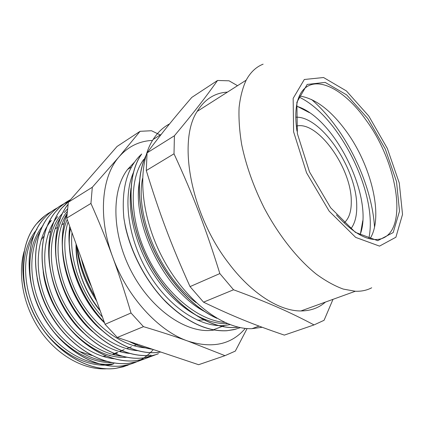 <?xml version="1.0" encoding="UTF-8"?>
<svg xmlns="http://www.w3.org/2000/svg" width="427" height="427" viewBox="0 0 427 427"><rect width="100%" height="100%" fill="white"/><g stroke="black" fill="none" stroke-linecap="round" stroke-linejoin="round"><path stroke-width="0.64" d="M197.349 320.165L205.803 319.844M134.425 162.212L127.561 169.45C111.111 190.639 111.73 234.295 131.601 271.903C151.371 309.58 186.097 333.3 211.877 330.322L214.327 330.007M229.982 324.621L224.837 325.443C201.042 327.957 169.263 307.675 148.708 273.664C128.111 239.702 122.453 197.552 133.438 172.535M130.993 188.131C127.23 215.117 137.547 251.983 157.755 280.075C177.968 308.198 205.649 324.632 227.5 323.639M224.65 322.39C198.229 320.453 165.58 293.723 147.534 256.707C129.381 219.734 128.97 179.292 143.718 159.426M139.528 181.299C131.367 223.705 165.009 291.604 205.248 311.87M196.164 302.668C160.392 276.466 135.055 216.259 142.49 178.571M43.97 236.195L41.035 240.027M78.936 351.288L91.912 355.483M102.619 356.305L106.126 356.027M109.915 355.259L109.232 355.531L110.171 355.328M113.112 354.554L117.943 352.739M120.024 351.72L122.512 350.295M76.102 244.036C75.131 266.106 84.509 292.367 100.196 310.803M216.873 318.318C191.782 307.125 165.745 278.431 151.377 244.81C137.051 211.168 135.717 176.234 146.071 155.311M238.41 327.194L235.891 327.44C208.365 329.719 171.291 303.848 149.477 263.512C127.545 223.246 125.463 176.986 141.342 154.451L141.454 154.382M235.923 329.158L226.95 330.733C207.378 331.795 187.197 322.374 166.413 302.481C146.835 282.791 131.425 254.225 125.362 226.748L123.867 218.048C128.207 246.502 143.237 277.518 163.456 299.242C185.105 321.259 206.31 331.736 227.068 330.685L226.95 330.733M216.067 317.843C191.205 306.372 165.569 277.822 151.414 244.538C137.28 211.253 135.85 176.677 145.938 155.77M235.891 327.429L236.008 327.386C208.488 329.692 171.419 303.778 149.589 263.459C127.673 223.188 125.554 176.906 141.46 154.387M240.406 327.626L233.969 329.655L227.068 330.685M141.732 153.992C127.187 167.117 121.231 188.467 123.862 218.042M24.115 251.45C17.288 275.436 23.832 307.792 41.232 332.078C58.659 356.433 84.872 370.294 107.012 368.784M245.285 328.379C231.594 344.52 212.486 348.763 187.96 341.109C158.566 331.144 126.92 296.802 112.6 256.782C97.719 216.831 101.642 176.404 119.128 156.741C128.281 146.418 139.415 140.979 152.53 140.424M91.495 286.688C86.9 277.545 83.521 268.193 81.37 258.634M76.743 245.803C78.547 265.039 85.186 283.443 96.667 301.014M102.464 317.08C81.365 294.304 69.201 259.728 72.024 232.736M70.46 228.397C64.856 257.876 79.235 298.911 104.567 322.908M145.762 347.914C123.515 346.393 98.103 329.084 81.936 302.908C65.806 276.712 60.757 244.463 68.112 221.885M67.231 219.446C53.621 250.185 69.494 303.971 101.914 330.359M137.595 350.695C113.171 348.848 85.368 327.84 70.129 298.019C54.886 268.204 54.336 233.852 66.948 213.799M67.114 211.691C44.782 238.309 56.417 301.008 92.691 331.742M129.659 353.428C105.218 351.368 77.671 330.338 62.822 300.736C47.941 271.15 47.803 237.209 60.618 217.418M64.114 212.619L67.365 209.091M61.958 213.954C38.505 239.147 47.979 301.238 83.601 332.996M121.882 356.123C96.427 353.78 68 330.989 54.015 299.941C39.957 268.919 42.385 234.636 57.661 216.585M43.196 271.737C48.4 317.496 91.864 360.425 126.792 357.244M114.169 358.76C88.8 356.161 60.778 333.514 47.146 302.86C33.45 272.212 36.055 238.405 51.331 220.487L49.238 221.768M37.16 278.409C40.923 299.258 50.023 317.667 64.461 333.631M106.542 361.327C82.721 358.616 56.738 338.579 42.732 310.675C28.742 282.77 28.47 250.59 40.448 230.831M43.052 225.579C26.944 244.249 24.862 280.149 40.362 311.32C55.788 342.523 86.174 363.409 111.89 362.571M113.892 363.713C89.601 367.69 59.065 351.373 41.131 322.492C23.117 293.675 20.864 257.091 33.925 235.229M36.968 229.315C20.053 248.733 18.596 286.795 35.985 318.387C53.279 350.049 85.907 368.891 111.66 364.551L113.886 363.708M51.411 211.605C45.705 214.578 40.682 218.741 36.338 224.084C19.034 245.018 17.913 285.135 36.247 318.547C54.496 351.997 88.619 372.211 115.776 368.352L123.286 366.798L130.326 364.199M57.576 207.757C51.843 210.719 46.81 214.882 42.476 220.257C25.252 241.255 24.238 281.644 42.764 315.366C61.162 349.153 95.434 369.585 122.592 365.811L130.075 364.268L137.078 361.674M63.836 203.834C58.104 206.801 53.065 210.975 48.721 216.361C31.566 237.407 30.696 278.089 49.388 312.126C67.962 346.238 102.368 366.942 129.525 363.206L137.099 361.669L144.166 359.027M70.22 199.825C64.477 202.782 59.428 206.978 55.088 212.411C37.976 233.484 37.304 274.465 56.14 308.833C74.901 343.255 109.429 364.258 136.587 360.559L144.225 359.011L151.35 356.348M70.855 199.361L61.563 208.376C44.531 229.502 44.002 270.766 63.031 305.481C81.952 340.239 116.635 361.498 143.771 357.879L151.371 356.337L158.46 353.689M67.973 204.49C51.171 225.766 50.909 267.281 70.151 302.231C89.27 337.25 124.011 358.675 151.089 355.141L150.987 355.168C123.883 358.744 89.12 337.234 69.996 302.183C50.797 267.19 51.085 225.643 67.978 204.432M66.906 214.482C57.085 239.809 63.116 278.495 83.169 308.406C103.185 338.376 134.099 355.371 158.54 352.344L160.782 352.035M69.841 226.684C65.555 256.824 79.673 297.053 104.295 322.155M129.685 341.616C137.425 345.656 145.052 348.208 152.572 349.281M77.223 247.132C79.582 264.398 85.597 281.062 95.258 297.112M44.616 215.95L36.247 224.127C18.975 245.077 17.806 285.183 36.167 318.579C54.4 352.051 88.528 372.221 115.685 368.394L127.716 365.304M57.592 207.746C51.832 210.73 46.767 214.914 42.396 220.311C25.161 241.292 24.163 281.692 42.668 315.409C61.082 349.179 95.333 369.638 122.496 365.832C134.964 364.055 145.249 358.621 153.352 349.542M68.864 201.635C61.029 204.501 54.293 209.427 48.646 216.425C31.459 237.455 30.632 278.132 49.297 312.18C67.882 346.265 102.277 366.99 129.434 363.238L134.34 362.374M65.806 202.435L60.09 206.935L54.998 212.459C37.902 233.548 37.197 274.513 56.06 308.881C74.794 343.313 109.344 364.274 136.491 360.607L145.554 358.611M68.784 200.957L61.467 208.424C44.456 229.561 43.901 270.819 62.94 305.513C81.856 340.287 116.534 361.525 143.675 357.911L157.136 354.282M66.922 214.247C56.978 239.52 62.924 278.265 82.95 308.289C102.976 338.339 133.95 355.424 158.438 352.387L160.819 352.045M69.766 226.481C65.39 256.739 79.577 297.245 104.385 322.401M129.135 341.429C137.126 345.656 145.009 348.293 152.781 349.35M77.057 246.683C79.39 264.297 85.512 281.27 95.434 297.598M187.96 341.109L224.992 355.664L198.608 364.706L117.308 337.469L143.467 326.66C160.344 331.71 175.177 336.524 187.96 341.109M160.21 134.964L151.489 130.737L140.088 131.313L119.128 156.741L92.307 187.25L68.341 202.233L117.062 146.461L140.088 131.313M112.6 256.782C118.952 274.107 125.09 292.842 131.009 312.986L105.074 324.312L66.74 218.085L90.94 203.439C99.032 221.65 106.248 239.43 112.6 256.782M224.992 355.664L235.309 351.101L247.105 328.55M92.307 187.25L90.94 203.439M131.009 312.986L143.467 326.66M68.341 202.233L66.74 218.085M105.074 324.312L117.308 337.469M198.608 364.706L201.138 363.836M76.252 244.436C76.043 268.199 83.975 290.184 100.051 310.392M299.375 95.968C314.987 98.279 330.471 109.856 345.838 130.699C371.335 165.1 384.087 217.204 369.921 238.842M311.55 99.475C320.154 106.996 328.262 115.963 335.862 126.381C357.42 155.871 372.574 194.744 374.516 227.084M314.042 324.915L284.329 335.104C254.428 324.904 233.307 316.487 203.53 302.161L233.542 289.773C268.85 302.754 289.821 312.132 314.042 324.915L324.072 320.298L333.001 299.338M174.008 153.8C193.223 195.475 205.52 227.442 219.846 273.574L190.042 286.613C171.013 244.324 159.634 213.996 146.29 170.549L174.008 153.8L174.413 135.765L147.059 152.877C162.831 131.826 174.6 117.382 191.787 97.409L217.535 80.479C205.691 97.196 194.643 111.543 174.413 135.765M237.529 85.688L229.053 80.81L217.535 80.479M146.29 170.549L147.059 152.877M203.53 302.161L190.042 286.613M219.846 273.574L233.542 289.773M325.465 302.065C318.82 307.926 310.632 310.888 300.902 310.957C279.637 311.144 251.482 293.664 228.594 263.128C190.762 214.445 177.456 140.985 197.167 111.41C204.672 99.283 214.77 92.851 227.452 92.109M262.173 327.274L251.946 328.678C223.567 329.735 185.259 301.2 162.431 257.593C139.506 214.05 136.88 164.294 153.112 139.485C157.622 132.482 163.114 127.278 169.594 123.878M296.503 105.955L309.41 112.653M362.758 220.764L360.233 235.042M296.466 106.19C334.501 116.961 374.586 198.155 360.03 234.93M296.295 126.136C317.539 120.179 351.683 168.254 351.277 201.405C351.4 211.434 349.014 218.619 344.103 222.947M295.746 117.179C321.269 115.93 356.823 168.991 356.726 205.803C356.924 215.715 354.976 223.39 350.877 228.829M296.946 131.078C294.411 112.845 296.087 99.635 301.98 91.442C315.078 73.567 344.456 89.147 366.046 120.104C398.914 164.299 409.37 235.555 378.157 239.376C366.323 240.668 352.414 232.501 336.417 214.888M367.807 118.551L346.671 94.89L325.161 82.39L307.184 84.429L296.856 102.277L297.373 133.624L309.511 171.91L330.631 207.752L355.36 232.347L377.719 240.689L393.182 232.555L399.523 211.221L396.518 181.63L385.293 149.05L367.807 118.551M368.821 116.112L387.337 148.436L399.261 182.959L402.528 214.413L395.898 237.231L379.518 246.112L355.68 237.396L329.201 211.189L306.559 172.802L293.6 131.799L293.157 98.354L304.318 79.491L323.549 77.522L346.42 90.951L368.821 116.112M371.698 287.782C366.916 290.317 361.45 291.476 355.312 291.262L343.271 289.079C334.651 285.941 325.684 280.977 316.364 274.187C297.614 259.157 278.804 235.539 264.201 208.013C253.579 186.759 246.085 165.665 241.709 144.721C239.499 131.319 238.624 118.93 239.083 107.561C240.273 96.945 242.632 87.818 246.165 80.185C250.489 72.243 256.141 66.9 263.117 64.167M298.927 97.004C339.593 115.979 378.461 194.723 368.811 238.56M211.877 330.322L224.837 325.443M127.561 169.45L131.457 167.032M112.269 354.335L116.971 352.478M119.352 351.538L124.172 349.644M126.579 348.694L131.489 346.761M133.961 345.785L137.718 344.306M48.582 232.736L50.712 231.461M55.099 228.829L57.399 227.452M61.723 224.858L64.221 223.358M246.165 80.185L197.167 111.41M355.312 291.262L300.902 310.957M161.305 134.265L153.112 139.485M259.056 326.105L251.946 328.678"/></g></svg>
